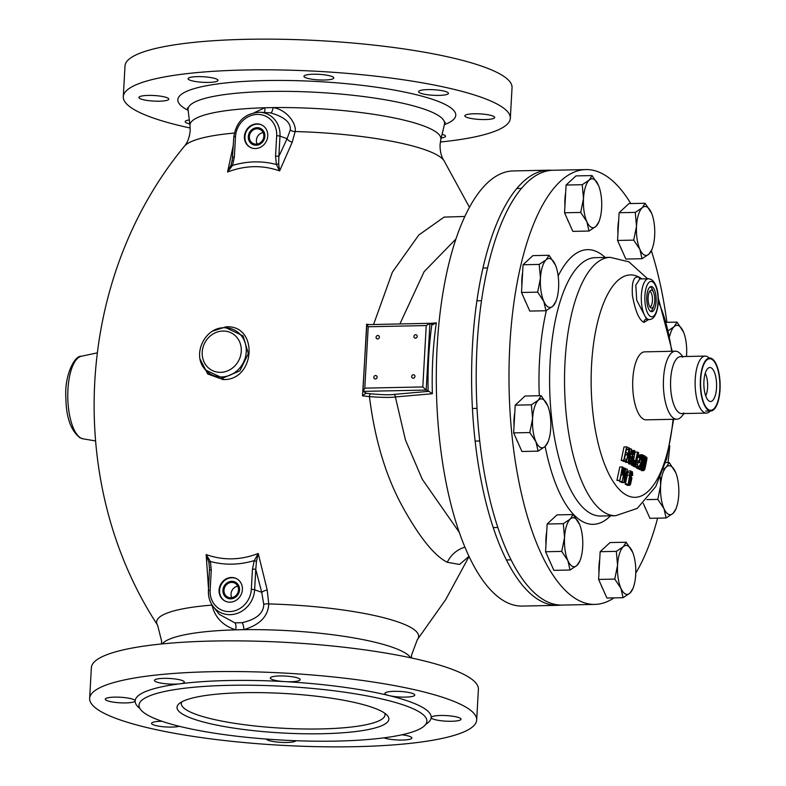<?xml version="1.0" encoding="UTF-8"?>
<svg xmlns="http://www.w3.org/2000/svg" width="786" height="786" viewBox="0 0 786 786"><rect width="100%" height="100%" fill="white"/><g stroke="black" fill="none" stroke-linecap="round" stroke-linejoin="round"><path stroke-width="1.18" d="M123.294 96.658L125.003 65.975A193.818 36.136 3.2 0 1 282.96 39.3A193.818 36.136 3.2 0 1 498.245 73.069A193.818 36.136 -176.8 0 1 512.04 87.61L510.33 118.303A193.818 36.136 -176.8 0 0 496.526 103.752A193.818 36.136 3.2 0 0 281.241 69.983A193.818 36.136 3.2 0 0 123.294 96.658A193.818 36.136 3.2 0 0 137.088 111.209A193.818 36.136 -176.8 0 0 190.202 128.02M465.892 116.947A14.963 2.79 3.2 0 1 464.831 115.827A14.963 2.79 3.2 0 1 477.023 113.764A14.963 2.79 3.2 0 1 493.637 116.367A14.963 2.79 3.2 0 1 494.708 117.497A14.963 2.79 3.2 0 1 482.516 119.551A14.963 2.79 3.2 0 1 465.892 116.947M440.337 142.011A193.818 36.136 -176.8 0 0 510.33 118.303M189.79 123.923A14.963 2.79 3.2 0 1 186.253 122.754A14.963 2.79 3.2 0 1 185.191 121.624A14.963 2.79 3.2 0 1 189.308 119.953M442.086 134.278A14.963 2.79 3.2 0 1 444.454 135.153A14.963 2.79 3.2 0 1 445.515 136.273A14.963 2.79 3.2 0 1 441.201 137.982M447.362 92.217A14.963 2.79 3.2 0 1 448.433 93.338A14.963 2.79 3.2 0 1 436.24 95.391A14.963 2.79 3.2 0 1 419.616 92.787A14.963 2.79 3.2 0 1 418.555 91.667A14.963 2.79 3.2 0 1 430.748 89.604A14.963 2.79 3.2 0 1 447.362 92.217M332.743 76.832A14.963 2.79 3.2 0 1 333.804 77.952A14.963 2.79 3.2 0 1 321.612 80.015A14.963 2.79 3.2 0 1 304.997 77.401A14.963 2.79 3.2 0 1 303.927 76.281A14.963 2.79 3.2 0 1 316.119 74.228A14.963 2.79 3.2 0 1 332.743 76.832M216.907 79.229A14.963 2.79 3.2 0 1 217.977 80.359A14.963 2.79 3.2 0 1 205.785 82.412A14.963 2.79 3.2 0 1 189.161 79.808A14.963 2.79 3.2 0 1 188.1 78.688A14.963 2.79 3.2 0 1 200.292 76.625A14.963 2.79 3.2 0 1 216.907 79.229M167.723 98.014A14.963 2.79 3.2 0 1 168.794 99.134A14.963 2.79 3.2 0 1 156.601 101.198A14.963 2.79 3.2 0 1 139.977 98.594A14.963 2.79 3.2 0 1 138.916 97.464A14.963 2.79 3.2 0 1 151.109 95.411A14.963 2.79 3.2 0 1 167.723 98.014M234.375 156.945A2.722 0.511 -176.8 0 0 232.666 157.318A2.722 0.511 -176.8 0 0 232.715 157.436L231.133 164.903L232.548 165.433C247.403 161.002 262.023 160.698 276.417 164.52A2.722 0.845 -17.6 0 1 278.676 163.92L279.62 170.926L276.417 164.52L275.542 156.09L276.672 135.772A22.205 20.171 -62.4 0 0 257.307 114.422A22.205 20.171 -62.4 0 0 235.505 136.626L234.375 156.945L232.548 165.433L227.557 172.006C245.32 165.266 262.671 164.913 279.62 170.926L292.245 142.168L295.153 131.537C296.725 124.512 287.637 109.853 273.056 107.594L264.803 107.761L254.35 112.653M270.58 112.879A5.443 1.857 -83 0 0 273.056 107.594A125.652 23.423 3.2 0 1 431.946 129.543A125.652 23.423 -176.8 0 1 440.779 139.751L440.052 144.781C439.993 151.433 441.349 156.787 444.1 160.835A131.223 24.464 -176.8 0 0 435.729 154.272A131.223 24.464 3.2 0 0 295.153 131.537A5.443 3.91 2.6 0 1 290.309 129.857C290.987 122.547 284.414 116.888 270.58 112.879L259.881 112.251C244.918 113.184 236.222 121.437 233.796 137A2.722 0.511 -176.8 0 0 233.855 137.108M366.836 324.618L362.513 395.82A205.156 38.249 3.2 0 1 369.449 396.635C374.981 441.113 386.653 478.939 404.446 510.134C420.598 538.665 434.874 556.056 447.263 562.275L459.594 564.446L468.967 556.331M432.369 393.737L428.891 391.34L393.884 394.415C390.072 395.044 382.281 394.837 370.52 393.776A2.722 0.894 97 0 0 369.449 396.635C382.497 397.549 391.133 397.647 395.368 396.94L432.369 393.737A162.918 60.925 -91.2 0 1 436.338 322.84L429.981 323.4M393.884 394.415A2.722 1.641 85 0 1 395.368 396.94L405.448 439.993L422.259 479.264L459.25 532.299M455.968 238.983L424.145 271.632L399.907 323.93M428.891 391.34L426.189 390.072L422.809 386.938L426.238 325.561L368.221 326.76L364.792 388.137L422.809 386.938M428.144 391.094A165.541 61.907 -91.2 0 1 431.878 324.382L433.155 324.657M432.614 324.628L436.338 322.84M464.87 216.455L444.1 217.103L418.791 235.014L392.401 272.123L373.576 324.48M258.23 553.482L267.211 590.021A5.443 1.759 -15.7 0 0 261.738 592.31L255.764 569.467L256.442 561.509L258.23 553.482C240.565 560.261 223.214 560.624 206.168 554.562L210.402 561.499C224.786 565.321 239.416 565.026 254.281 560.595L258.23 553.482M211.719 604.395L212.004 605.112C214.863 617.334 222.733 625.577 235.613 629.841L243.866 629.665C259.891 624.821 268.183 616.244 268.743 603.933L267.211 590.021M231.133 164.903L227.557 172.006L233.354 145.027M208.526 589.068L206.168 554.562L208.899 562.501L209.636 570.214M200.125 359.153L207.769 374.008L223.106 379.559C255.489 380.788 258.879 324.736 226.054 326.809L212.741 331.093M204.537 368.84A25.073 22.784 -62.4 0 0 221.623 376.956A25.073 22.784 -62.4 0 0 246.185 352.718A25.073 22.784 -62.4 0 0 225.975 327.782L224.324 327.752C205.008 327.202 191.961 354.231 204.537 368.84L205.421 369.98L222.762 378.115L239.897 370.825L248.356 353.553L243.08 335.887L225.975 327.782A25.073 22.784 -62.4 0 0 224.374 327.752M208.909 562.501A2.722 0.845 162.4 0 1 210.402 561.499L211.277 569.938L210.147 590.257A22.205 20.171 -62.4 0 0 229.512 611.606A22.205 20.171 -62.4 0 0 251.314 589.402L252.453 569.084L254.281 560.595L256.442 561.509M469.055 556.527L445.652 599.689L417.327 639.686A131.223 24.464 -176.8 0 0 409.319 626.678A131.223 24.464 3.2 0 0 268.743 603.933A5.443 2.25 3.7 0 0 263.772 604.444L261.738 592.31L254.635 589.785L255.764 569.467A2.722 0.511 3.2 0 0 252.453 569.084M219.215 614.288L234.817 622.846L242.078 622.689C256.315 619.407 263.546 613.326 263.772 604.444M219.294 614.387L213.242 606.625A24.877 22.607 -62.4 0 0 238.355 612.952A24.877 22.607 -62.4 0 0 254.635 589.785A2.722 0.511 3.2 0 0 251.314 589.402M211.277 569.938A2.722 0.511 -176.8 0 0 209.577 570.302A2.722 0.511 -176.8 0 0 209.626 570.42M231.418 577.484A12.586 11.426 -62.4 0 0 219.53 587.23A12.586 11.426 -62.4 0 0 224.904 600.976A12.586 11.426 -62.4 0 0 230.043 602.164A12.586 11.426 -62.4 0 0 241.931 592.418A12.586 11.426 -62.4 0 0 236.557 578.673A12.586 11.426 -62.4 0 0 231.418 577.484M236.802 578.81A12.586 11.426 -62.4 0 0 231.919 577.749A12.586 11.426 -62.4 0 0 220.08 587.348A12.586 11.426 -62.4 0 0 225.16 601.103M231.664 582.416A7.821 7.103 117.6 0 1 234.857 583.153A7.821 7.103 117.6 0 1 238.197 591.701A7.821 7.103 117.6 0 1 230.809 597.763A7.821 7.103 117.6 0 1 227.616 597.026A7.821 7.103 117.6 0 1 224.275 588.478A7.821 7.103 117.6 0 1 231.664 582.416M384.718 713.207A102.013 19.021 3.2 0 1 385.022 714.896A102.013 19.021 3.2 0 1 301.883 728.936A102.013 19.021 3.2 0 1 188.581 711.163A102.013 19.021 3.2 0 1 181.32 703.509A102.013 19.021 3.2 0 1 181.812 701.859M184.572 715.25A106.09 19.778 3.2 0 1 179.149 703.647A106.09 19.778 3.2 0 1 273.489 692.967A106.09 19.778 3.2 0 1 381.318 711.163A106.09 19.778 3.2 0 1 387.154 715.27A106.09 19.778 3.2 0 1 312.248 733.829A106.09 19.778 3.2 0 1 184.572 715.25M416.629 710.436A144.172 26.881 -176.8 0 0 256.491 685.313A144.172 26.881 -176.8 0 0 138.994 705.16A144.172 26.881 -176.8 0 0 149.261 715.977A144.172 26.881 -176.8 0 0 309.399 741.1A144.172 26.881 -176.8 0 0 426.896 721.253A144.172 26.881 -176.8 0 0 416.629 710.436M476.68 720.025A193.818 36.136 -176.8 0 1 318.733 746.7A193.818 36.136 -176.8 0 1 103.447 712.931A193.818 36.136 3.2 0 1 89.653 698.39A193.818 36.136 3.2 0 1 247.6 671.706A193.818 36.136 3.2 0 1 462.885 705.474A193.818 36.136 -176.8 0 1 476.68 720.025L478.399 689.342A193.818 36.136 -176.8 0 0 464.605 674.791A193.818 36.136 3.2 0 0 249.319 641.022A193.818 36.136 3.2 0 0 91.363 667.697L89.653 698.39M425.707 724.368A148.259 27.638 -176.8 0 0 431.19 717.539A14.963 2.79 3.2 0 1 443.392 715.486A14.963 2.79 3.2 0 1 459.997 718.099A14.963 2.79 3.2 0 1 461.068 719.219A14.963 2.79 3.2 0 1 448.875 721.273A14.963 2.79 3.2 0 1 432.251 718.669A14.963 2.79 3.2 0 1 431.19 717.549A14.963 2.79 3.2 0 1 431.19 717.539A148.259 27.638 -176.8 0 0 420.638 706.349A148.259 27.638 -176.8 0 0 389.158 695.6A14.963 2.79 3.2 0 1 385.975 694.51A14.963 2.79 3.2 0 1 384.914 693.39A14.963 2.79 3.2 0 1 397.107 691.326A14.963 2.79 3.2 0 1 413.721 693.94A14.963 2.79 3.2 0 1 414.792 695.06A14.963 2.79 3.2 0 1 405.409 697.113A14.963 2.79 3.2 0 1 389.158 695.6A148.259 27.638 -176.8 0 0 285.043 681.629A14.963 2.79 3.2 0 1 271.357 679.133A14.963 2.79 3.2 0 1 270.286 678.004A14.963 2.79 3.2 0 1 282.479 675.95A14.963 2.79 3.2 0 1 299.102 678.554A14.963 2.79 3.2 0 1 300.164 679.674A14.963 2.79 3.2 0 1 285.043 681.629A148.259 27.638 -176.8 0 0 179.827 683.81A14.963 2.79 3.2 0 1 155.52 681.531A14.963 2.79 3.2 0 1 154.459 680.411A14.963 2.79 3.2 0 1 166.652 678.347A14.963 2.79 3.2 0 1 183.266 680.961A14.963 2.79 3.2 0 1 184.337 682.081A14.963 2.79 3.2 0 1 179.827 683.81A148.259 27.638 -176.8 0 0 135.153 700.866A14.963 2.79 3.2 0 1 122.94 702.92A14.963 2.79 3.2 0 1 106.336 700.316A14.963 2.79 3.2 0 1 105.275 699.196A14.963 2.79 3.2 0 1 117.468 697.133A14.963 2.79 3.2 0 1 134.082 699.737A14.963 2.79 3.2 0 1 135.153 700.866L135.153 700.866A148.259 27.638 -176.8 0 0 139.82 708.383M401.872 734.792A14.963 2.79 3.2 0 1 410.813 736.875A14.963 2.79 3.2 0 1 411.874 738.005A14.963 2.79 3.2 0 1 400.673 740.068A14.963 2.79 3.2 0 1 383.941 737.838M295.929 740.717A14.963 2.79 3.2 0 1 282.999 742.446A14.963 2.79 3.2 0 1 267.24 739.862A14.963 2.79 3.2 0 1 266.248 739.046M179.326 726.303A14.963 2.79 3.2 0 1 165.315 726.912A14.963 2.79 3.2 0 1 152.612 724.476A14.963 2.79 3.2 0 1 151.541 723.346A14.963 2.79 3.2 0 1 161.985 721.283M278.676 163.92L278.853 156.473L287.096 138.68L290.309 129.857M255.401 148.544A12.586 11.426 117.6 0 1 250.272 147.355A12.586 11.426 117.6 0 1 244.898 133.61A12.586 11.426 117.6 0 1 256.786 123.854A12.586 11.426 117.6 0 1 261.915 125.043A12.586 11.426 117.6 0 1 267.289 138.788A12.586 11.426 117.6 0 1 255.401 148.544M250.518 147.483A12.586 11.426 117.6 0 1 245.438 133.718A12.586 11.426 117.6 0 1 257.287 124.119A12.586 11.426 117.6 0 1 262.16 125.18M256.167 144.133A7.821 7.103 -62.4 0 0 263.556 138.071A7.821 7.103 -62.4 0 0 260.215 129.533A7.821 7.103 -62.4 0 0 257.022 128.786A7.821 7.103 -62.4 0 0 249.634 134.848A7.821 7.103 -62.4 0 0 252.974 143.396A7.821 7.103 -62.4 0 0 256.167 144.133M232.194 161.061L233.796 137A2.722 0.511 -176.8 0 1 235.505 136.626M275.542 156.09A2.722 0.511 3.2 0 1 278.853 156.473L279.993 136.155L287.096 138.68A5.443 3.419 26.4 0 0 292.245 142.168M431.878 324.382L429.657 323.311L366.649 324.667L362.945 390.976L365.883 393.226L362.513 395.82M368.221 326.76L366.708 324.618M364.792 388.137L363.132 391.379L426.189 390.072L429.913 323.37L426.238 325.561M365.903 392.833L365.883 393.226A207.868 38.76 -176.8 0 1 370.52 393.776M377.811 335.494A1.769 1.611 -62.4 0 0 376.897 338.795A1.769 1.611 -62.4 0 0 379.294 337.597A1.769 1.611 -62.4 0 0 377.811 335.494M415.647 334.708A1.769 1.611 -62.4 0 0 414.733 338.009A1.769 1.611 -62.4 0 0 417.13 336.811A1.769 1.611 -62.4 0 0 415.647 334.708M413.407 374.735A1.769 1.611 -62.4 0 0 412.493 378.037A1.769 1.611 -62.4 0 0 414.89 376.838A1.769 1.611 -62.4 0 0 413.407 374.735M375.58 375.521A1.769 1.611 -62.4 0 0 374.657 378.823A1.769 1.611 -62.4 0 0 377.054 377.614A1.769 1.611 -62.4 0 0 375.58 375.521M560.939 605.082A217.624 81.38 -91.2 0 1 557.598 605.338L522.287 606.075A217.624 81.38 -91.2 0 1 505.83 601.968A217.624 81.38 -91.2 0 1 436.368 368.192A217.624 81.38 -91.2 0 1 513.258 170.926L548.569 170.189A217.624 81.38 -91.2 0 1 551.919 170.307M557.598 605.338A217.624 81.38 -91.2 0 1 541.141 601.241A217.624 81.38 -91.2 0 1 471.679 367.465A217.624 81.38 -91.2 0 1 548.569 170.189M257.091 127.686A8.951 8.125 117.6 0 1 260.736 128.531A8.951 8.125 117.6 0 1 264.558 138.307A8.951 8.125 117.6 0 1 256.108 145.243A8.951 8.125 117.6 0 1 252.453 144.398A8.951 8.125 117.6 0 1 248.631 134.622A8.951 8.125 117.6 0 1 257.091 127.686M263.123 132.559A7.821 7.103 -62.4 0 0 257.12 144.044M231.723 581.316A8.951 8.125 117.6 0 1 235.378 582.161A8.951 8.125 117.6 0 1 239.199 591.937A8.951 8.125 117.6 0 1 230.74 598.863A8.951 8.125 117.6 0 1 227.095 598.018A8.951 8.125 117.6 0 1 223.273 588.242A8.951 8.125 117.6 0 1 231.723 581.316M237.755 586.189A7.821 7.103 -62.4 0 0 231.762 597.674M708.805 409.791A25.771 9.638 -91.2 0 1 700.68 379.52A25.771 9.638 -91.2 0 1 711.635 359.222A25.771 9.638 -91.2 0 1 713.619 360.843A25.771 9.638 -91.2 0 1 719.858 384.305A25.771 9.638 -91.2 0 1 714.602 408.003A25.771 9.638 -91.2 0 1 708.805 409.791M709.286 401.184A16.997 6.357 -91.2 0 1 703.863 384.167A16.997 6.357 -91.2 0 1 708.943 367.71A16.997 6.357 -91.2 0 1 711.153 367.828A16.997 6.357 88.8 0 1 716.547 387.331A16.997 6.357 88.8 0 1 709.64 401.341A16.997 6.357 88.8 0 1 709.286 401.184M705.71 395.908A13.942 5.217 88.8 0 0 705.238 373.301M649.973 306.923A7.821 2.928 88.8 0 0 652.488 299.545A7.821 2.928 88.8 0 0 649.993 291.468A7.821 2.928 88.8 0 0 649.649 291.351M650.248 286.802A12.586 4.706 -91.2 0 1 653.245 291.783M653.549 306.344A12.586 4.706 -91.2 0 1 650.759 311.443A12.586 4.706 -91.2 0 1 646.74 297.933A12.586 4.706 -91.2 0 1 651.191 286.526A12.586 4.706 -91.2 0 1 652.144 286.762A12.586 4.706 -91.2 0 1 656.153 300.272A12.586 4.706 -91.2 0 1 651.712 311.678A12.586 4.706 -91.2 0 1 650.759 311.443M648.509 278.755A20.407 7.634 88.8 0 0 641.297 297.255A20.407 7.634 88.8 0 0 647.811 319.165A20.407 7.634 88.8 0 0 649.354 319.548C659.975 319.519 661.91 286.3 651.162 279.403L648.509 278.755L639.784 278.942L635.815 285.19L636.719 300.154L646.583 319.195L647.919 319.578M641.012 278.912L638.9 277.173C633.712 275.729 631.561 281.928 632.455 295.762C635.353 311.227 639.175 320.099 643.921 322.378L648.696 319.568M637.269 466.835L634.705 466.884L632.838 465.901L635.393 465.843L638.684 452.618L636.09 464.3L637.643 465.125L637.269 466.835L635.393 465.843M676.825 419.213A34.004 12.714 88.8 0 1 674.25 418.565A34.004 12.714 -91.2 0 1 663.394 382.045A34.004 12.714 -91.2 0 1 675.41 351.214L644.707 351.853A34.004 12.714 -91.2 0 0 632.691 382.674A34.004 12.714 -91.2 0 0 643.547 419.203A34.004 12.714 88.8 0 0 646.112 419.842L676.825 419.213A34.004 12.714 88.8 0 0 681.884 416.216L684.056 413.554M640.05 457.373L639.087 460.802L639.775 461.166L639.46 462.59L636.188 462.266M638.252 462.62L637.191 464.88M641.347 457.57L638.537 457.481L641.101 457.432L642.172 454.829L643.066 455.978L642.388 460.075L639.499 466.452L640.875 467.218L640.561 468.643L638.782 467.66L642.398 458.798L642.408 456.244L641.101 457.432M642.575 454.73L639.608 454.878L638.537 457.481M640.561 468.643L638.006 468.702L636.228 467.709L638.782 467.66M636.542 466.285L636.228 467.709M642.997 460.743L643.822 460.901L644.039 462.315L642.683 468.574L641.956 469.439L639.401 469.497L638.88 467.916M641.071 462.767L640.737 465.784M645.296 457.216L646.75 457.187L646.996 458.631L644.952 468.967L643.881 470.568L641.317 470.627L641.052 469.183M629.832 480.757L631.325 480.727L631.463 479.843L631.355 478.202L630.234 479.214L629.586 482.692L629.714 483.714L630.313 483.695L629.714 483.714M630.038 479.873L631.463 479.843M624.497 458.7L625.46 454.141L627.022 454.858L627.395 453.149L625.813 452.441L626.589 448.737L628.417 449.553L628.78 447.843L626.58 446.861L623.77 460.242L625.921 461.225L626.295 459.515L624.497 458.7M628.211 462.296L629.262 449.936L626.393 461.451L629.262 448.059L629.802 448.305L628.81 460.38L631.63 449.15L628.721 462.541L625.646 462.345L625.705 461.628M631.355 456.872L630.549 456.489L630.244 457.914L631.04 458.297L631.355 456.872M628.456 462.541L629.262 464.094L632.514 463.435L634.233 457.02L633.408 456.607L632.484 462.158L631.541 461.687L631.767 458.965L633.31 452.775L634.557 452.756L633.899 452.117L633.31 452.775M632.759 454.495L634.803 454.455L634.557 452.756M634.803 454.455L634.774 450.653L633.929 450.555L632.74 453.129L631.04 461.441L631.109 463.376L631.826 464.045M633.781 461.539L634.371 460.252L634.125 462.974L634.499 463.485L635.059 462.816L637.623 452.078L634.793 464.585L633.899 465.076L633.781 461.539L633.221 461.549M636.857 460.832L639.067 460.783L638.753 462.207L639.46 462.59M641.003 464.33L643.567 464.28L643.508 462.325L642.26 462.885L643.881 455.477L645.473 456.411L645.168 457.835L643.803 457.039L642.81 461.598L643.538 460.734L645.119 460.704L643.813 466.992L643.881 470.568M643.567 464.28L642.27 468.014L641.7 465.45L641.956 469.439M646.75 457.187L645.119 460.704M645.895 459.24L644.186 466.255L644.186 469.144L646.436 461.5L646.603 459.034L645.895 459.24M623.996 470.195L624.015 468.014L622.345 466.943L619.83 480.492L621.117 474.508L622.532 474.852L623.996 470.195M621.49 472.799L622.404 468.525L623.534 469.046L623.514 470.922L622.846 473.113L621.49 472.799M623.878 482.398L624.988 470.038L622.109 481.553L625.008 468.171L625.538 468.417L624.487 480.492L627.316 469.262L624.389 482.643L621.323 482.457L621.382 481.739M631.119 471.119L630.018 472.779L628.161 484.5L631.119 471.119M626.609 483.803L627.159 485.355L629.724 485.296L630.51 484.431L631.895 478.163L631.345 476.621L630.441 477.741L631.541 473.86L632.376 473.339L631.826 473.369M631.011 475.432L632.691 475.402L632.376 473.339M632.691 475.402L632.416 471.777L630.794 475.068L629.262 482.525L629.724 485.296M629.694 481.612L631.138 481.582L631.325 480.727M631.138 481.582L630.313 483.695M625.302 454.888L627.022 454.858M626.413 449.592L628.417 449.553M625.921 461.225L623.367 461.284L621.205 460.301L624.015 446.92L626.58 446.861M621.205 460.301L623.77 460.242M632.985 465.214L632.838 465.901M634.115 465.184L631.561 465.243L631.04 464.035M633.997 456.902L634.548 454.455M626.747 461.608L623.888 461.274M628.721 462.541L625.646 462.345M634.273 450.407L631.011 451.066M622.453 481.72L619.889 481.769L619.79 480.492L616.922 480.384L619.79 466.992L622.345 466.943M624.389 482.643L621.323 482.457M628.161 484.5L625.273 484.392L627.326 475.108M629.517 475.058L626.953 475.117L627.464 472.838L630.018 472.779M630.794 470.952L628.23 471.01L627.464 472.838M635.078 452.127L637.623 452.078M634.253 460.93L635.668 460.901M634.115 462.04L635.353 462.021M634.125 462.836L635.059 462.816M634.263 463.318L634.774 463.308M633.555 460.095L634.047 460.085M632.828 462.748L633.644 462.728M631.885 464.015L633.604 463.976M631.138 464.713L633.693 464.654M631.345 465.135L633.899 465.076M630.804 203.554A217.457 81.322 88.8 0 0 602.341 173.677A217.457 81.322 -91.2 0 0 585.904 169.579A217.457 81.322 -91.2 0 0 509.063 366.698A217.457 81.322 -91.2 0 0 578.486 600.308A217.457 81.322 88.8 0 0 594.923 604.405A217.457 81.322 88.8 0 0 613.954 597.881M635.776 573.122A217.457 81.322 88.8 0 0 657.617 518.161M668.031 462.551A217.457 81.322 88.8 0 0 669.78 445.682M666.911 322.329A217.457 81.322 88.8 0 0 651.407 250.872M585.904 169.579L553.108 170.257A217.457 81.322 -91.2 0 0 476.277 367.386A217.457 81.322 -91.2 0 0 545.7 600.985A217.457 81.322 88.8 0 0 562.137 605.082L594.923 604.405M675.41 351.214A34.004 12.714 -91.2 0 1 677.984 351.863A34.004 12.714 88.8 0 1 680.597 353.995L682.867 356.569M683.938 412.974A28.502 10.66 -91.2 0 1 679.654 413.063A28.502 10.66 88.8 0 0 681.806 413.603L706.398 413.092A28.502 10.66 88.8 0 0 710.289 410.999M682.779 357.149A28.502 10.66 -91.2 0 0 670.655 379.599A28.502 10.66 -91.2 0 0 679.654 413.063A28.502 10.66 -91.2 0 1 670.556 382.448A28.502 10.66 -91.2 0 1 680.627 356.608L705.209 356.097A28.502 10.66 -91.2 0 1 707.371 356.638A28.502 10.66 88.8 0 1 709.188 358.033M706.398 413.092A28.502 10.66 88.8 0 1 704.236 412.552A28.502 10.66 -91.2 0 1 695.138 381.937A28.502 10.66 -91.2 0 1 705.209 356.097M709.149 358.072A26.459 9.894 -91.2 0 1 711.045 358.573A26.459 9.894 -91.2 0 1 713.079 360.234L713.619 360.843M714.602 408.003L714.081 408.641A26.459 9.894 -91.2 0 1 710.249 410.96M630.706 476.63L631.345 476.621M631.62 473.722L632.465 473.703M631.345 474.38L632.504 474.351M631.06 475.294L632.416 475.265M630.971 471.806L632.416 471.777M630.932 471.944L632.091 471.924M630.775 472.661L631.63 472.641M630.549 473.712L631.217 473.693M630.244 475.078L630.794 475.068M628.918 481.061L629.468 481.052M628.594 482.545L629.262 482.525M628.319 483.763L629.164 483.744M626.688 484.795L629.252 484.736M626.894 485.217L629.448 485.159M629.743 449.022L631.286 448.983M628.731 448.069L629.262 448.059M623.838 461.5L626.393 461.451M629.645 458.326L631.04 458.297M630.038 456.499L630.549 456.489M629.733 457.924L630.244 457.914M632.278 456.627L633.408 456.607M631.905 458.336L633.025 458.317M631.856 458.592L633.526 458.562M631.512 460.871L633.025 460.842M631.541 461.696L632.779 461.667M631.875 462.168L632.484 462.158M633.555 452.382L634.4 452.363M633.064 453.443L634.607 453.404M632.809 454.328L634.469 454.288M631.364 450.604L633.929 450.555M631.217 451.066L633.575 451.017M631.001 452.088L633.103 452.048M630.765 453.168L632.74 453.129M630.46 454.563L632.366 454.524M629.527 458.837L631.433 458.798M629.213 460.291L631.178 460.252M628.957 461.49L631.04 461.441M628.456 462.748L631.011 462.689M628.554 463.426L631.109 463.376M628.771 463.848L631.325 463.789M616.922 480.384L619.476 480.325M621.009 475.019L622.178 474.999M625.479 469.124L626.982 469.095M624.015 468.191L625.008 468.171M619.545 481.602L622.109 481.553M625.273 484.392L627.827 484.343M636.542 462.256L638.753 462.207M637.397 466.265L639.106 466.236M639.608 454.878L642.172 454.829M639.293 455.34L641.848 455.291M638.841 456.371L641.405 456.312M641.681 456.686L642.594 456.666M641.425 457.344L642.614 457.314M639.961 458.277L642.526 458.228M639.833 458.847L642.398 458.798M639.49 459.938L642.054 459.879M641.071 463.111L642.594 463.072M642.977 462.335L643.508 462.325M642.771 462.738L643.636 462.718M641.091 463.426L643.655 463.367M640.865 465.214L643.42 465.165M641.975 465.754L643.302 465.734M641.867 466.579L643.066 466.56M641.857 467.375L642.791 467.356M641.985 467.857L642.526 467.847M639.951 465.479L641.7 465.45M639.902 466.678L641.553 466.638M640.737 467.876L641.445 467.867M638.939 468.908L641.494 468.859M639.116 469.33L641.671 469.281M643.626 457.865L645.168 457.835M643.027 455.497L643.881 455.477M641.16 462.905L642.26 462.885M644.029 462.119L644.766 462.099M643.223 467.012L643.813 466.992M642.82 468.21L643.665 468.191M642.339 469.154L643.616 469.124M641.101 470.175L643.665 470.116M645.277 457.324L646.416 457.305M643.587 458.071L646.004 458.022M643.42 458.837L645.689 458.788M643.174 459.918L645.345 459.879M646.004 459.044L646.603 459.034M645.738 459.702L646.623 459.682M645.178 461.529L646.436 461.5M644.775 463.268L646.121 463.239M644.373 465.263L645.689 465.233M644.117 466.933L645.286 466.913M644.009 468.525L644.736 468.515M622.286 469.075L623.534 469.046M622.207 469.439L623.642 469.409M622.07 470.067L623.642 470.038M621.883 470.952L623.514 470.922M621.697 471.806L623.327 471.777M621.52 472.632L623.082 472.602M622.198 473.133L622.846 473.113M630.225 479.254L631.482 479.224M630.529 478.595L631.453 478.576M630.755 478.212L631.355 478.202M629.615 483.233L630.598 483.213M629.606 482.437L630.893 482.408M650.955 307.876A8.951 3.35 -91.2 0 1 648.106 298.267A8.951 3.35 -91.2 0 1 651.27 290.162A8.951 3.35 -91.2 0 1 651.938 290.329A8.951 3.35 -91.2 0 1 654.797 299.938A8.951 3.35 -91.2 0 1 651.633 308.053A8.951 3.35 -91.2 0 1 650.955 307.876M711.674 358.524A26.488 9.904 88.8 0 0 709.67 358.023A26.488 9.904 88.8 0 0 700.316 382.035A26.488 9.904 88.8 0 0 708.775 410.489A26.488 9.904 88.8 0 0 710.77 410.99A26.488 9.904 88.8 0 0 720.133 386.977A26.488 9.904 88.8 0 0 711.674 358.524M618.68 220.502A22.853 8.548 88.8 0 0 617.934 226.928A22.853 8.548 88.8 0 0 617.943 233.737M620.311 246.617A22.853 8.548 88.8 0 0 621.923 250.233M617.56 240.457L633.712 240.123L639.892 249.378A24.484 9.157 88.8 0 0 648.961 254.114A24.484 9.157 88.8 0 0 652.341 248.337A24.484 9.157 88.8 0 0 654.659 235.682A24.484 9.157 88.8 0 0 651.614 213.291L645.11 203.26L628.957 203.594L619.113 212.721L617.56 240.457L625.853 259.056L642.005 258.722L648.961 254.114L651.849 249.584M619.113 212.721L635.265 212.387L636.522 226.211A24.484 9.157 88.8 0 0 639.892 249.378L642.005 258.722M645.11 203.26L642.211 207.779A24.484 9.157 88.8 0 0 636.522 226.211L633.712 240.123M651.614 213.291A24.484 9.157 88.8 0 0 651.28 212.515A24.484 9.157 88.8 0 0 642.211 207.779L635.265 212.387M666.577 322.329L677.051 322.113L674.152 326.642L668.552 330.513M686.453 356.49A24.484 9.157 88.8 0 0 686.6 354.535A24.484 9.157 88.8 0 0 683.555 332.154L677.051 322.113M683.555 332.154A24.484 9.157 88.8 0 0 683.221 331.378A24.484 9.157 88.8 0 0 674.152 326.642A24.484 9.157 88.8 0 0 669.711 336.054M644.402 505.879A22.853 8.548 88.8 0 0 646.013 509.505M643.292 503.404L649.943 518.318L666.096 517.984L673.052 513.376L675.94 508.856M646.868 499.611L657.803 499.385L663.983 508.64L666.096 517.984M660.309 477.171L660.613 485.483L657.803 499.385M665.546 462.6L669.2 462.522L666.302 467.051L663.355 469.311M675.705 472.563A24.484 9.157 88.8 0 0 675.37 471.787A24.484 9.157 88.8 0 0 666.302 467.051A24.484 9.157 88.8 0 0 660.613 485.483A24.484 9.157 88.8 0 0 663.983 508.64A24.484 9.157 88.8 0 0 673.052 513.376A24.484 9.157 88.8 0 0 676.432 507.599A24.484 9.157 88.8 0 0 678.75 494.944A24.484 9.157 88.8 0 0 675.705 472.563L669.2 462.522M599.728 559.485A22.853 8.548 88.8 0 0 598.981 565.9A22.853 8.548 88.8 0 0 598.991 572.709M601.359 585.59A22.853 8.548 88.8 0 0 602.97 589.215M632.651 552.244L626.157 542.232L610.005 542.566L600.16 551.703L598.608 579.429L606.91 598.028L623.062 597.694L630.008 593.086L632.897 588.567M598.608 579.429L614.76 579.095L620.94 588.35L623.062 597.694M600.16 551.703L616.312 551.359L617.57 565.183L614.76 579.095M626.157 542.232L623.269 546.761L616.312 551.359M617.57 565.183A24.484 9.157 88.8 0 0 620.94 588.35A24.484 9.157 88.8 0 0 630.008 593.086A24.484 9.157 88.8 0 0 633.388 587.309A24.484 9.157 88.8 0 0 635.707 574.654A24.484 9.157 88.8 0 0 632.661 552.273A24.484 9.157 88.8 0 0 632.337 551.487A24.484 9.157 88.8 0 0 623.269 546.761A24.484 9.157 88.8 0 0 617.57 565.183M546.702 531.798A22.853 8.548 88.8 0 0 545.956 538.213A22.853 8.548 88.8 0 0 545.965 545.032M548.333 557.913A22.853 8.548 88.8 0 0 549.954 561.528M545.592 551.752L561.744 551.408L567.914 560.673A24.484 9.157 88.8 0 0 576.983 565.409A24.484 9.157 88.8 0 0 580.373 559.622A24.484 9.157 88.8 0 0 582.681 546.977A24.484 9.157 88.8 0 0 579.646 524.586L573.141 514.555L556.989 514.889L547.144 524.016L545.592 551.752L553.884 570.351L570.037 570.017L576.983 565.409L579.881 560.88M547.144 524.016L563.297 523.682L564.545 537.506A24.484 9.157 88.8 0 0 567.914 560.673L570.037 570.017M573.141 514.555L570.243 519.074A24.484 9.157 88.8 0 0 564.545 537.506L561.744 551.408M579.646 524.586A24.484 9.157 88.8 0 0 579.311 523.81A24.484 9.157 88.8 0 0 570.243 519.074L563.297 523.682M514.761 412.935A22.853 8.548 88.8 0 0 514.015 419.36A22.853 8.548 88.8 0 0 514.024 426.169M516.402 439.05A22.853 8.548 88.8 0 0 518.013 442.675M513.651 432.89L529.803 432.555L535.973 441.811A24.484 9.157 88.8 0 0 545.042 446.546A24.484 9.157 88.8 0 0 548.432 440.769A24.484 9.157 88.8 0 0 550.74 428.115A24.484 9.157 88.8 0 0 547.704 405.733L541.2 395.692L525.048 396.026L515.203 405.163L513.651 432.89L521.943 451.488L538.096 451.154L545.042 446.546L547.94 442.027M515.203 405.163L531.356 404.819L532.603 418.643A24.484 9.157 88.8 0 0 535.973 441.811L538.096 451.154M541.2 395.692L538.302 400.221A24.484 9.157 88.8 0 0 532.603 418.643L529.803 432.555M547.704 405.733L547.695 405.714A24.484 9.157 88.8 0 0 547.37 404.947A24.484 9.157 88.8 0 0 538.302 400.221L531.356 404.819M522.611 272.536A22.853 8.548 88.8 0 0 521.865 278.951A22.853 8.548 88.8 0 0 521.875 285.77M524.252 298.641A22.853 8.548 88.8 0 0 525.863 302.266M555.545 265.295L549.05 255.283L532.898 255.617L523.054 264.754L521.501 292.48L529.793 311.079L545.946 310.745L552.892 306.137L555.79 301.618M521.501 292.48L537.653 292.146L543.824 301.402L545.946 310.745M523.054 264.754L539.206 264.42L540.454 278.244L537.653 292.146M549.05 255.283L546.152 259.812L539.206 264.42M540.454 278.244A24.484 9.157 88.8 0 0 543.824 301.402A24.484 9.157 88.8 0 0 552.892 306.137A24.484 9.157 88.8 0 0 556.282 300.36A24.484 9.157 88.8 0 0 558.591 287.705A24.484 9.157 88.8 0 0 555.555 265.324A24.484 9.157 88.8 0 0 555.221 264.548A24.484 9.157 88.8 0 0 546.152 259.812A24.484 9.157 88.8 0 0 540.454 278.244M565.655 192.825A22.853 8.548 88.8 0 0 564.908 199.241A22.853 8.548 88.8 0 0 564.918 206.06M567.286 218.93A22.853 8.548 88.8 0 0 568.907 222.556M564.545 212.77L580.697 212.436L586.867 221.691A24.484 9.157 88.8 0 0 595.935 226.427A24.484 9.157 88.8 0 0 599.325 220.65A24.484 9.157 88.8 0 0 601.634 207.995A24.484 9.157 88.8 0 0 598.598 185.614L592.084 175.573L575.932 175.907L566.097 185.044L564.545 212.77L572.837 231.369L588.989 231.035L595.935 226.427L598.834 221.907M566.097 185.044L582.249 184.71L583.497 198.534A24.484 9.157 88.8 0 0 586.867 221.691L588.989 231.035M592.084 175.573L589.195 180.102A24.484 9.157 88.8 0 0 583.497 198.534L580.697 212.436M598.598 185.614L598.588 185.594A24.484 9.157 88.8 0 0 598.264 184.838A24.484 9.157 88.8 0 0 589.195 180.102L582.249 184.71M188.129 110.354A139.181 25.948 -176.8 0 1 187.756 110.158A139.181 25.948 3.2 0 1 265.255 80.565A139.181 25.948 3.2 0 1 445.859 104.803A139.181 25.948 -176.8 0 1 444.365 124.679M264.243 112.486A5.443 2.171 -99.6 0 0 264.803 107.761A125.652 23.423 3.2 0 0 190.016 125.731L188.08 109.932A128.462 23.953 3.2 0 1 290.633 91.412A128.462 23.953 3.2 0 1 435.434 113.832A128.462 23.953 -176.8 0 1 444.463 124.267L445.348 122.38M190.016 125.731L190.173 130.81C189.485 137.432 187.549 142.6 184.356 146.314A131.223 24.464 3.2 0 1 234.326 133.05M447.263 562.275A27.205 24.71 117.6 0 1 464.909 547.174M369.391 324.569A205.156 38.249 -176.8 0 0 366.522 324.235M184.356 146.314C75.083 278.49 63.725 481.631 157.593 625.165A131.223 24.464 3.2 0 1 212.004 605.112M223.106 379.559A1.356 0.511 88.8 0 0 222.772 378.125M226.054 326.809A1.356 0.511 -91.2 0 1 225.72 327.772M222.9 331.044A21.055 19.129 -62.4 0 0 202.218 352.108A21.055 19.129 -62.4 0 0 220.591 372.358A21.055 19.129 -62.4 0 0 241.273 351.293A21.055 19.129 -62.4 0 0 222.9 331.044M410.724 657.813A125.652 23.423 -176.8 0 0 402.756 651.623A125.652 23.423 3.2 0 0 243.866 629.665A5.443 1.601 82.1 0 0 242.078 622.689M162.142 643.911A125.652 23.423 3.2 0 1 235.613 629.841A5.443 2.427 95.9 0 0 234.817 622.846M208.496 590.738A24.877 22.607 -62.4 0 0 213.242 606.625C209.764 602.017 208.152 596.682 208.437 590.63A2.722 0.511 -176.8 0 0 208.496 590.738M210.147 590.257A2.722 0.511 -176.8 0 0 208.437 590.63L209.567 567.256M95.381 440.917L83.021 438.824A41.403 15.484 -91.2 0 1 80.997 438.126A41.403 15.484 -91.2 0 1 67.763 395.122A41.403 15.484 -91.2 0 1 81.312 356.255L97.012 352.924M276.672 135.772A2.722 0.511 3.2 0 1 279.993 136.155A24.877 22.607 -62.4 0 0 259.881 112.251M650.484 316.444A17.685 6.612 88.8 0 0 658 302.522A17.685 6.612 88.8 0 0 652.419 281.761A17.685 6.612 88.8 0 0 644.903 295.683A17.685 6.612 88.8 0 0 650.484 316.444M643.921 322.378A2.722 2.476 117.6 0 1 646.583 319.195M638.9 277.173A2.722 2.476 -62.4 0 0 639.932 278.932M673.081 419.282A111.229 41.599 -91.2 0 1 626.678 495.219A111.229 41.599 -91.2 0 1 591.583 364.606A111.229 41.599 -91.2 0 1 638.88 277.006A111.229 41.599 -91.2 0 1 641.916 278.892M658.246 301.451A111.229 41.599 -91.2 0 1 671.676 351.293M605.819 513.278A129.209 48.319 -91.2 0 1 564.574 374.47A129.209 48.319 -91.2 0 1 610.231 257.336L595.297 257.651A129.209 48.319 88.8 0 0 549.65 374.775A129.209 48.319 88.8 0 0 590.895 513.582A129.209 48.319 88.8 0 0 600.661 516.019L615.585 515.714A129.209 48.319 -91.2 0 1 605.819 513.278M545.15 446.448A137.373 51.375 88.8 0 0 582.878 521.747A137.373 51.375 88.8 0 0 610.535 515.812M605.171 257.444A137.373 51.375 88.8 0 0 597.95 252.237A137.373 51.375 88.8 0 0 558.178 275.984M546.368 310.519A137.373 51.375 88.8 0 0 539.294 395.731M188.08 109.932L187.402 107.967M440.779 139.751L444.463 124.267M444.1 160.835L469.468 207.308M417.327 639.686L411.51 655.19L411.491 657.98M157.593 625.165L161.641 641.219L161.356 643.989M83.021 438.824L79.985 437.782C70.838 430.659 66.132 417.327 65.867 397.804C64.246 375.551 74.67 355.282 81.312 356.255M649.354 319.548L648.018 319.578M647.615 278.775L628.879 261.836L610.231 257.336M658.216 297.747L672.227 351.283M673.641 419.272L666.666 458.719L655.73 486.642L637.269 508.395L615.585 515.714M705.671 411.098L710.77 410.99M652.341 248.337L651.633 250.302M676.432 507.599L675.724 509.574M633.388 587.309L632.681 589.284M497.823 527.485L493.205 527.583M511.038 559.868L506.4 559.956M580.373 559.622L579.665 561.597M477.023 408.396L472.425 408.494M479.715 440.995L475.117 441.084M548.432 440.769L547.724 442.744M487.595 267.938L482.977 268.026M481.523 300.714L476.915 300.802M556.282 300.36L555.574 302.335M521.521 188.414L516.824 188.512M599.325 220.65L598.618 222.625"/></g></svg>
